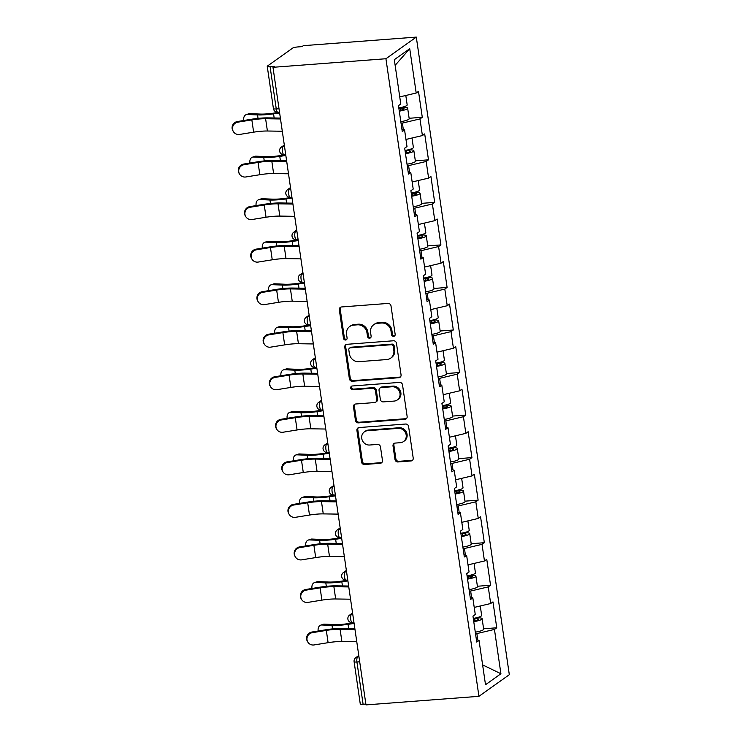 <?xml version="1.0" encoding="UTF-8"?>
<svg xmlns="http://www.w3.org/2000/svg" width="742" height="742" viewBox="0 0 742 742"><rect width="100%" height="100%" fill="white"/><g stroke="black" fill="none" stroke-linecap="round" stroke-linejoin="round"><path stroke-width="1.11" d="M393.622 336.367A1.929 1.781 -125.5 0 0 395.161 334.354L391.006 305.908A2.755 2.541 -125.5 0 0 388.038 303.432L341.515 306.965A2.755 2.541 -125.5 0 0 339.326 309.831L343.472 338.278A1.929 1.781 -125.5 0 0 346.403 339.706A1.929 1.781 -125.5 0 0 347.089 338L346.551 334.317A8.811 8.125 -125.5 0 1 349.705 326.517A8.811 8.125 -125.5 0 1 353.572 325.126L357.449 324.829A8.811 8.125 -125.5 0 1 366.965 332.768L367.503 336.451A1.929 1.781 -125.5 0 0 370.434 337.888A1.929 1.781 -125.5 0 0 371.121 336.182L370.583 332.499A8.811 8.125 -125.5 0 1 373.745 324.69A8.811 8.125 -125.5 0 1 377.604 323.299L381.481 323.011A8.811 8.125 -125.5 0 1 391.006 330.951L391.544 334.623A1.929 1.781 -125.5 0 0 393.622 336.367M373.745 324.69L374.627 324.059A8.811 8.125 -125.5 0 1 378.494 322.668L382.371 322.38A8.811 8.125 -125.5 0 1 391.887 330.32L392.425 333.993A1.929 1.781 -125.5 0 0 394.855 335.672M340.791 307.132A2.755 2.541 -125.5 0 0 340.207 309.201L344.353 337.647A1.929 1.781 -125.5 0 0 346.792 339.317M349.705 326.517L350.595 325.886A8.811 8.125 -125.5 0 1 354.463 324.495L358.33 324.198A8.811 8.125 -125.5 0 1 367.856 332.138L368.394 335.82A1.929 1.781 -125.5 0 0 370.824 337.499M394.985 459.474A2.755 2.541 -125.5 0 0 397.962 461.951L411.012 460.958A2.755 2.541 -125.5 0 0 413.211 458.092L408.601 426.502A2.755 2.541 -125.5 0 0 405.624 424.025L359.109 427.55A2.755 2.541 -125.5 0 0 356.911 430.425L361.521 462.006A2.755 2.541 -125.5 0 0 364.498 464.492L380.266 463.296A2.755 2.541 -125.5 0 0 382.455 460.42L380.479 446.907A2.755 2.541 -125.5 0 0 377.511 444.421L369.692 445.014A7.364 6.789 -125.5 0 1 362.217 440.164A7.364 6.789 -125.5 0 1 364.368 431.853A7.364 6.789 -125.5 0 1 367.605 430.694L398.222 428.375A7.364 6.789 -125.5 0 1 405.698 433.226A7.364 6.789 -125.5 0 1 403.546 441.536A7.364 6.789 -125.5 0 1 400.318 442.696L395.208 443.076A2.755 2.541 -125.5 0 0 393.019 445.951L394.985 459.474L395.876 458.844A2.755 2.541 -125.5 0 0 398.853 461.32L411.903 460.328A2.755 2.541 -125.5 0 0 412.626 460.161M365.982 704.9L272.973 67.309L385.923 58.739L478.933 696.33L365.982 704.9M398.871 377.715A2.755 2.541 -125.5 0 0 401.06 374.84L396.46 343.249A2.755 2.541 -125.5 0 0 393.483 340.773L346.959 344.307A2.755 2.541 -125.5 0 0 344.77 347.173L349.38 378.763A2.755 2.541 -125.5 0 0 352.348 381.24L398.871 377.715L399.752 377.084A2.755 2.541 -125.5 0 0 400.485 376.908M402.526 384.875L407.135 416.466A2.755 2.541 -125.5 0 1 404.947 419.341L358.423 422.866A2.755 2.541 -125.5 0 1 355.446 420.389L353.48 406.866A2.755 2.541 -125.5 0 1 355.668 404L374.534 402.563A2.755 2.541 -125.5 0 0 376.732 399.688L375.424 390.728A2.755 2.541 -125.5 0 0 372.447 388.242L352.802 389.736A1.929 1.781 -125.5 0 1 351.411 386.285A1.929 1.781 -125.5 0 1 352.264 385.988L399.558 382.399A2.755 2.541 -125.5 0 1 402.526 384.875M385.923 58.739L416.299 37.1L509.318 674.691L478.933 696.33M483.599 628.789L496.75 627.788L492.976 601.883L490.675 603.524L474.221 607.41A9.256 1.744 171.7 0 0 476.41 606.891M496.75 627.788L494.45 629.429L500.915 673.745L485.509 684.727L479.035 640.411L476.735 642.053L472.96 616.138L475.26 614.506L472.83 597.866L470.53 599.508L466.755 573.603L469.055 571.961L466.625 555.322L464.325 556.964L460.541 531.059L462.85 529.417L460.42 512.787L458.12 514.419L454.336 488.514L456.645 486.873L454.215 470.243L451.915 471.884L448.131 445.97L450.431 444.337L448.01 427.698L445.71 429.34L441.926 403.435L444.226 401.793L441.805 385.154L439.496 386.795L435.721 360.89L438.021 359.249L435.6 342.618L433.291 344.251L429.516 318.346L431.816 316.704L429.386 300.074L427.086 301.716L423.311 275.801L425.611 274.169L423.181 257.53L420.881 259.171L417.097 233.266L419.406 231.625L416.976 214.985L414.676 216.627L410.892 190.722L413.201 189.08L410.771 172.441L408.471 174.082L404.687 148.177L406.996 146.536L404.566 129.906L402.266 131.547L398.482 105.633L400.782 104.001L394.317 59.685L409.732 48.703L416.197 93.019L399.752 96.905A9.256 1.744 171.7 0 0 401.941 96.386M409.12 118.284L422.281 117.282L418.497 91.377L416.197 93.019M422.281 117.282L419.972 118.924L422.402 135.563L405.957 139.44A9.256 1.744 171.7 0 0 408.146 138.93M415.334 160.828L428.486 159.827L424.702 133.922L422.402 135.563M428.486 159.827L426.186 161.468L428.607 178.099L412.162 181.985M421.539 203.364L434.691 202.371L430.917 176.466L428.607 178.099M434.691 202.371L432.391 204.013L434.812 220.643L418.367 224.529M427.744 245.908L440.896 244.916L437.121 219.001L434.812 220.643M440.896 244.916L438.596 246.548L441.026 263.187L424.572 267.074A9.256 1.744 171.7 0 0 426.761 266.554M433.949 288.452L447.101 287.451L443.326 261.546L441.026 263.187M447.101 287.451L444.801 289.092L447.231 305.732L430.777 309.609M440.154 330.997L453.306 329.995L449.531 304.09L447.231 305.732M453.306 329.995L451.006 331.637L453.436 348.267L436.992 352.153A9.256 1.744 171.7 0 0 439.181 351.634M446.359 373.532L459.521 372.54L455.736 346.635L453.436 348.267M459.521 372.54L457.211 374.181L459.641 390.811L443.197 394.698A9.256 1.744 171.7 0 0 445.385 394.178M452.564 416.077L465.726 415.084L461.941 389.17L459.641 390.811M465.726 415.084L463.416 416.716L465.846 433.356L449.402 437.242M458.779 458.621L471.931 457.619L468.146 431.714L465.846 433.356M471.931 457.619L469.63 459.261L472.051 475.9L455.607 479.777A9.256 1.744 171.7 0 0 457.795 479.267M464.984 501.165L478.136 500.164L474.361 474.259L472.051 475.9M478.136 500.164L475.835 501.805L478.256 518.445L461.812 522.322A9.256 1.744 171.7 0 0 464 521.802M471.189 543.71L484.341 542.708L480.566 516.803L478.256 518.445M484.341 542.708L482.04 544.35L484.461 560.98L468.017 564.866M477.394 586.245L490.545 585.252L486.771 559.338L484.461 560.98M490.545 585.252L488.245 586.885L490.675 603.524M471.606 597.56L470.651 591.04L469.315 591.142M470.196 597.217L472.83 597.866M488.245 586.885L470.651 591.04M465.401 555.025L464.446 548.505L463.101 548.607M463.991 554.673L466.625 555.322M482.04 544.35L464.446 548.505M459.187 512.481L458.241 505.961L456.896 506.063M457.786 512.128L460.42 512.787M475.835 501.805L458.241 505.961M452.982 469.936L452.036 463.416L450.691 463.518M451.581 469.593L454.215 470.243M469.63 459.261L452.036 463.416M446.777 427.392L445.831 420.872L444.486 420.974M445.367 427.049L448.01 427.698M463.416 416.716L445.831 420.872M440.572 384.857L439.616 378.337L438.281 378.429M439.162 384.504L441.805 385.154M457.211 374.181L439.616 378.337M434.367 342.312L433.411 335.792L432.076 335.894M432.957 341.96L435.6 342.618M451.006 331.637L433.411 335.792M428.162 299.768L427.207 293.248L425.871 293.35M426.752 299.425L429.386 300.074M444.801 289.092L427.207 293.248M421.957 257.224L421.002 250.703L419.657 250.805M420.547 256.88L423.181 257.53M438.596 246.548L421.002 250.703M415.752 214.688L414.797 208.159L413.452 208.261M414.342 214.336L416.976 214.985M432.391 204.013L414.797 208.159M409.538 172.144L408.592 165.624L407.247 165.726M408.137 171.792L410.771 172.441M426.186 161.468L408.592 165.624M403.333 129.6L402.387 123.079L401.042 123.181M401.932 129.256L404.566 129.906M419.972 118.924L402.387 123.079M272.973 67.309L274.299 66.363L270.088 66.687A4.211 0.798 -8.3 0 1 267.25 66.344A4.211 0.798 -8.3 0 1 267.463 66.038L292.534 48.184A4.211 0.798 -8.3 0 1 297.811 46.941L302.022 46.616L303.348 45.67L416.299 37.1M409.732 48.703L395.143 65.333M477.811 640.105L476.856 633.585L475.52 633.687M476.401 639.762L479.035 640.411M494.45 629.429L476.856 633.585M500.915 673.745L482.606 664.878M359.694 661.79L356.93 662.003L363.098 704.269L365.862 704.065M363.098 704.269A4.211 0.798 171.7 0 1 360.26 703.935L354.101 661.669A4.211 0.798 171.7 0 0 356.93 662.003A4.211 1.428 -94.3 0 1 357.663 656.967L358.98 656.865M346.236 344.474A2.755 2.541 -125.5 0 0 345.651 346.542L350.261 378.132A2.755 2.541 -125.5 0 0 353.238 380.609L399.752 377.084M393.269 346.477A1.929 1.781 -125.5 0 0 391.182 344.733L350.354 347.831A1.929 1.781 -125.5 0 0 348.814 349.844L349.38 353.73A8.811 8.125 -125.5 0 0 358.905 361.669L386.814 359.545A8.811 8.125 -125.5 0 0 390.682 358.163A8.811 8.125 -125.5 0 0 393.835 350.354L393.269 346.477L394.15 345.846A1.929 1.781 -125.5 0 0 392.073 344.103L391.182 344.733M349.51 348.137L350.391 347.506A1.929 1.781 -125.5 0 1 351.235 347.2L392.073 344.103M390.682 358.163L391.563 357.533A8.811 8.125 -125.5 0 0 394.716 349.723L393.835 350.354M394.15 345.846L394.716 349.723M354.945 404.167A2.755 2.541 -125.5 0 0 354.361 406.236L356.336 419.759A2.755 2.541 -125.5 0 0 359.313 422.235L405.828 418.701A2.755 2.541 -125.5 0 0 406.56 418.534M375.749 402.127L376.63 401.496A2.755 2.541 -125.5 0 0 377.613 399.057L376.305 390.097A2.755 2.541 -125.5 0 0 373.337 387.612L353.693 389.105L352.802 389.736M351.912 386.053A1.929 1.781 -125.5 0 0 353.693 389.105M394.113 401.079A7.364 6.789 -125.5 0 0 397.341 399.919A7.364 6.789 -125.5 0 0 399.502 391.609A7.364 6.789 -125.5 0 0 392.026 386.758L381.23 387.574A2.755 2.541 -125.5 0 0 379.041 390.45L380.349 399.419A2.755 2.541 -125.5 0 0 383.326 401.895L394.113 401.079M397.341 399.919L398.231 399.289A7.364 6.789 -125.5 0 0 400.383 390.978A7.364 6.789 -125.5 0 0 392.908 386.128L392.026 386.758M380.025 388.01L380.915 387.38A2.755 2.541 -125.5 0 1 382.121 386.944L392.908 386.128M394.484 443.252A2.755 2.541 -125.5 0 0 393.9 445.321L395.876 458.844M403.546 441.536L404.427 440.906A7.364 6.789 -125.5 0 0 406.588 432.595A7.364 6.789 -125.5 0 0 399.113 427.744L398.222 428.375M364.368 431.853L365.259 431.223A7.364 6.789 -125.5 0 1 368.486 430.063L399.113 427.744M358.377 427.726A2.755 2.541 -125.5 0 0 357.802 429.794L362.411 461.376A2.755 2.541 -125.5 0 0 365.379 463.861L381.147 462.665A2.755 2.541 -125.5 0 0 381.87 462.498M279.632 112.942L273.566 113.832A22.445 4.229 171.7 0 1 265.757 114.713A22.445 4.229 171.7 0 1 257.548 114.917L247.346 114.491A6.316 4.378 -109 0 0 246.186 114.658L248.672 113.804A6.316 4.378 71 0 1 249.831 113.637L260.034 114.064A18.8 3.543 -8.3 0 0 266.907 113.888A18.8 3.543 -8.3 0 0 273.446 113.155L279.53 112.265M246.186 114.658A6.316 4.378 -109 0 0 243.71 120.51M399.187 110.465A5.611 1.057 -8.3 0 0 404.038 108.694A5.611 1.057 -8.3 0 0 400.253 108.249L398.881 108.351M401.181 107.442L401.413 107.423A9.256 1.744 171.7 0 1 407.646 108.174A9.256 1.744 171.7 0 1 399.289 111.152M405.8 95.477L407.173 104.9A9.256 1.744 171.7 0 1 398.806 107.878M407.646 108.174L409.185 118.674A9.256 1.744 171.7 0 1 400.819 121.651M233.405 131.64L233.007 131A6.316 6.177 -32 0 1 237.468 121.521L237.867 122.161A6.316 6.177 148 0 0 233.405 131.64A6.316 6.177 148 0 0 239.657 134.432L253.634 132.169A18.8 3.543 171.7 0 1 261.611 131.213A18.8 3.543 171.7 0 1 267.408 131.009L282.294 131.241M237.867 122.161L251.844 119.898A18.8 3.543 171.7 0 1 259.821 118.943A18.8 3.543 171.7 0 1 265.608 118.739L280.504 118.97M280.374 118.071L267.89 117.876A22.445 4.229 -8.3 0 0 260.971 118.117A22.445 4.229 -8.3 0 0 251.445 119.258L237.468 121.521M285.837 155.486L279.771 156.376A22.445 4.229 171.7 0 1 271.962 157.258A22.445 4.229 171.7 0 1 263.753 157.462L253.551 157.035A6.316 4.378 -109 0 0 252.391 157.193L254.877 156.339A6.316 4.378 71 0 1 256.036 156.182L266.239 156.608A18.8 3.543 -8.3 0 0 273.112 156.432A18.8 3.543 -8.3 0 0 279.651 155.699L285.735 154.809M252.391 157.193A6.316 4.378 -109 0 0 249.924 163.055M405.392 153.01A5.611 1.057 -8.3 0 0 410.243 151.238A5.611 1.057 -8.3 0 0 406.468 150.793L405.086 150.895M407.386 149.986L407.618 149.967A9.256 1.744 171.7 0 1 413.86 150.709A9.256 1.744 171.7 0 1 405.494 153.696M412.005 138.012L413.377 147.445A9.256 1.744 171.7 0 1 405.021 150.422M413.86 150.709L415.39 161.209A9.256 1.744 171.7 0 1 407.024 164.195M292.042 198.031L285.976 198.921A22.445 4.229 171.7 0 1 278.167 199.793A22.445 4.229 171.7 0 1 269.958 199.997L259.756 199.57A6.316 4.378 -109 0 0 258.596 199.737L261.082 198.884A6.316 4.378 71 0 1 262.241 198.717L272.444 199.144A18.8 3.543 -8.3 0 0 279.317 198.977A18.8 3.543 -8.3 0 0 285.865 198.244L291.94 197.344M258.596 199.737A6.316 4.378 -109 0 0 256.129 205.599M411.597 195.554A5.611 1.057 -8.3 0 0 416.447 193.783A5.611 1.057 -8.3 0 0 412.673 193.328L411.291 193.439M413.591 192.53L413.823 192.512A9.256 1.744 171.7 0 1 420.065 193.254A9.256 1.744 171.7 0 1 411.699 196.24M418.21 180.556L419.582 189.98A9.256 1.744 171.7 0 1 411.226 192.966M414.351 181.465A9.256 1.744 171.7 0 1 412.162 182.003M420.065 193.254L421.595 203.753A9.256 1.744 171.7 0 1 413.229 206.74M298.247 240.566L292.181 241.456A22.445 4.229 171.7 0 1 284.372 242.337A22.445 4.229 171.7 0 1 276.163 242.541L265.961 242.115A6.316 4.378 -109 0 0 264.811 242.282L267.287 241.428A6.316 4.378 71 0 1 268.446 241.261L278.649 241.688A18.8 3.543 -8.3 0 0 285.522 241.521A18.8 3.543 -8.3 0 0 292.07 240.779L298.145 239.889M264.811 242.282A6.316 4.378 -109 0 0 262.334 248.134M417.811 238.099A5.611 1.057 -8.3 0 0 422.662 236.327A5.611 1.057 -8.3 0 0 418.878 235.873L417.496 235.975M419.805 235.066L420.028 235.056A9.256 1.744 171.7 0 1 426.27 235.798A9.256 1.744 171.7 0 1 417.904 238.776M424.415 223.101L425.787 232.524A9.256 1.744 171.7 0 1 417.431 235.502M420.556 224.01A9.256 1.744 171.7 0 1 418.377 224.548M426.27 235.798L427.8 246.298A9.256 1.744 171.7 0 1 419.434 249.275M304.452 283.11L298.395 284A22.445 4.229 171.7 0 1 290.576 284.882A22.445 4.229 171.7 0 1 282.368 285.086L272.166 284.659A6.316 4.378 -109 0 0 271.015 284.826L273.501 283.973A6.316 4.378 71 0 1 274.651 283.806L284.854 284.232A18.8 3.543 -8.3 0 0 291.727 284.056A18.8 3.543 -8.3 0 0 298.275 283.323L304.35 282.433M271.015 284.826A6.316 4.378 -109 0 0 268.539 290.678M424.016 280.643A5.611 1.057 -8.3 0 0 428.867 278.871A5.611 1.057 -8.3 0 0 425.083 278.417L423.701 278.519M426.01 277.61L426.233 277.591A9.256 1.744 171.7 0 1 432.475 278.343A9.256 1.744 171.7 0 1 424.109 281.32M430.62 265.645L431.992 275.069A9.256 1.744 171.7 0 1 423.636 278.046M432.475 278.343L434.005 288.842A9.256 1.744 171.7 0 1 425.648 291.819M310.657 325.655L304.6 326.545A22.445 4.229 171.7 0 1 296.781 327.426A22.445 4.229 171.7 0 1 288.573 327.63L278.371 327.203A6.316 4.378 -109 0 0 277.22 327.361L279.706 326.508A6.316 4.378 71 0 1 280.856 326.35L291.059 326.777A18.8 3.543 -8.3 0 0 297.932 326.601A18.8 3.543 -8.3 0 0 304.48 325.868L310.555 324.977M277.22 327.361A6.316 4.378 -109 0 0 274.744 333.223M430.221 323.178A5.611 1.057 -8.3 0 0 435.072 321.407A5.611 1.057 -8.3 0 0 431.288 320.961L429.906 321.063M432.215 320.154L432.438 320.136A9.256 1.744 171.7 0 1 438.68 320.878A9.256 1.744 171.7 0 1 430.323 323.864M436.825 308.18L438.207 317.613A9.256 1.744 171.7 0 1 429.841 320.59M432.966 309.099A9.256 1.744 171.7 0 1 430.787 309.637M438.68 320.878L440.21 331.377A9.256 1.744 171.7 0 1 431.853 334.364M239.61 174.175L239.212 173.545A6.316 6.177 -32 0 1 243.673 164.065L244.072 164.696A6.316 6.177 148 0 0 239.61 174.175A6.316 6.177 148 0 0 245.862 176.967L259.839 174.713A18.8 3.543 171.7 0 1 267.816 173.749A18.8 3.543 171.7 0 1 273.613 173.554L288.499 173.786M244.072 164.696L258.049 162.433A18.8 3.543 171.7 0 1 266.026 161.478A18.8 3.543 171.7 0 1 271.822 161.283L286.709 161.515M286.579 160.615L274.095 160.42A22.445 4.229 -8.3 0 0 267.176 160.662A22.445 4.229 -8.3 0 0 257.65 161.802L243.673 164.065M245.815 216.72L245.417 216.089A6.316 6.177 -32 0 1 249.878 206.61L250.277 207.241A6.316 6.177 148 0 0 245.815 216.72A6.316 6.177 148 0 0 252.067 219.511L266.044 217.248A18.8 3.543 171.7 0 1 274.021 216.293A18.8 3.543 171.7 0 1 279.817 216.089L294.713 216.321M250.277 207.241L264.254 204.977A18.8 3.543 171.7 0 1 272.231 204.022A18.8 3.543 171.7 0 1 278.027 203.818L292.923 204.05M292.784 203.16L280.3 202.965A22.445 4.229 -8.3 0 0 273.381 203.206A22.445 4.229 -8.3 0 0 263.855 204.347L249.878 206.61M252.02 259.264L251.631 258.624A6.316 6.177 -32 0 1 256.092 249.145L256.482 249.785A6.316 6.177 148 0 0 252.02 259.264A6.316 6.177 148 0 0 258.272 262.056L272.249 259.793A18.8 3.543 171.7 0 1 280.226 258.837A18.8 3.543 171.7 0 1 286.022 258.633L300.918 258.865M256.482 249.785L270.459 247.522A18.8 3.543 171.7 0 1 278.435 246.567A18.8 3.543 171.7 0 1 284.232 246.363L299.128 246.594M298.998 245.695L286.505 245.509A22.445 4.229 -8.3 0 0 279.586 245.741A22.445 4.229 -8.3 0 0 270.06 246.891L256.092 249.145M258.225 301.808L257.836 301.169A6.316 6.177 -32 0 1 262.297 291.689L262.687 292.329A6.316 6.177 148 0 0 258.225 301.808A6.316 6.177 148 0 0 264.477 304.6L278.454 302.337A18.8 3.543 171.7 0 1 286.431 301.382A18.8 3.543 171.7 0 1 292.227 301.178L307.123 301.41M262.687 292.329L276.664 290.066A18.8 3.543 171.7 0 1 284.64 289.111A18.8 3.543 171.7 0 1 290.437 288.907L305.333 289.139M305.203 288.239L292.71 288.044A22.445 4.229 -8.3 0 0 285.791 288.286A22.445 4.229 -8.3 0 0 276.274 289.426L262.297 291.689M264.44 344.344L264.041 343.713A6.316 6.177 -32 0 1 268.502 334.234L268.901 334.865A6.316 6.177 148 0 0 264.44 344.344A6.316 6.177 148 0 0 270.691 347.135L284.659 344.882A18.8 3.543 171.7 0 1 292.636 343.917A18.8 3.543 171.7 0 1 298.432 343.722L313.328 343.954M268.901 334.865L282.869 332.602A18.8 3.543 171.7 0 1 290.845 331.646A18.8 3.543 171.7 0 1 296.642 331.451L311.538 331.683M311.408 330.784L298.924 330.589A22.445 4.229 -8.3 0 0 292.005 330.83A22.445 4.229 -8.3 0 0 282.479 331.971L268.502 334.234M316.862 368.199L310.805 369.089A22.445 4.229 171.7 0 1 302.986 369.961A22.445 4.229 171.7 0 1 294.778 370.165L284.576 369.739A6.316 4.378 -109 0 0 283.425 369.906L285.911 369.052A6.316 4.378 71 0 1 287.061 368.885L297.264 369.312A18.8 3.543 -8.3 0 0 304.146 369.145A18.8 3.543 -8.3 0 0 310.685 368.412L316.769 367.513M283.425 369.906A6.316 4.378 -109 0 0 280.949 375.767M436.426 365.723A5.611 1.057 -8.3 0 0 441.277 363.951A5.611 1.057 -8.3 0 0 437.492 363.497L436.12 363.608M438.42 362.699L438.643 362.68A9.256 1.744 171.7 0 1 444.885 363.422A9.256 1.744 171.7 0 1 436.528 366.409M443.03 350.725L444.412 360.148A9.256 1.744 171.7 0 1 436.046 363.135M444.885 363.422L446.415 373.922A9.256 1.744 171.7 0 1 438.058 376.908M270.644 386.888L270.246 386.257A6.316 6.177 -32 0 1 274.707 376.778L275.106 377.409A6.316 6.177 148 0 0 270.644 386.888A6.316 6.177 148 0 0 276.896 389.68L290.873 387.417A18.8 3.543 171.7 0 1 298.85 386.461A18.8 3.543 171.7 0 1 304.637 386.267L319.533 386.489M275.106 377.409L289.083 375.146A18.8 3.543 171.7 0 1 297.06 374.191A18.8 3.543 171.7 0 1 302.847 373.987L317.743 374.218M317.613 373.328L305.129 373.133A22.445 4.229 -8.3 0 0 298.21 373.374A22.445 4.229 -8.3 0 0 288.684 374.515L274.707 376.778M323.067 410.734L317.01 411.625A22.445 4.229 171.7 0 1 309.201 412.506A22.445 4.229 171.7 0 1 300.992 412.71L290.79 412.283A6.316 4.378 -109 0 0 289.63 412.45L292.116 411.597A6.316 4.378 71 0 1 293.275 411.43L303.478 411.856A18.8 3.543 -8.3 0 0 310.351 411.689A18.8 3.543 -8.3 0 0 316.89 410.947L322.974 410.057M289.63 412.45A6.316 4.378 -109 0 0 287.154 418.303M442.631 408.267A5.611 1.057 -8.3 0 0 447.482 406.495A5.611 1.057 -8.3 0 0 443.697 406.041L442.325 406.143M444.625 405.243L444.848 405.225A9.256 1.744 171.7 0 1 451.09 405.967A9.256 1.744 171.7 0 1 442.733 408.944M449.244 393.269L450.617 402.693A9.256 1.744 171.7 0 1 442.251 405.679M451.09 405.967L452.62 416.466A9.256 1.744 171.7 0 1 444.263 419.443M276.849 429.433L276.451 428.793A6.316 6.177 -32 0 1 280.912 419.313L281.311 419.953A6.316 6.177 148 0 0 276.849 429.433A6.316 6.177 148 0 0 283.101 432.224L297.078 429.961A18.8 3.543 171.7 0 1 305.055 429.006A18.8 3.543 171.7 0 1 310.842 428.802L325.738 429.034M281.311 419.953L295.288 417.69A18.8 3.543 171.7 0 1 303.265 416.735A18.8 3.543 171.7 0 1 309.052 416.531L323.948 416.763M323.818 415.863L311.334 415.678A22.445 4.229 -8.3 0 0 304.415 415.91A22.445 4.229 -8.3 0 0 294.889 417.06L280.912 419.313M329.281 453.279L323.215 454.169A22.445 4.229 171.7 0 1 315.406 455.05A22.445 4.229 171.7 0 1 307.197 455.254L296.995 454.827A6.316 4.378 -109 0 0 295.835 454.994L298.321 454.141A6.316 4.378 71 0 1 299.48 453.974L309.683 454.401A18.8 3.543 -8.3 0 0 316.556 454.225A18.8 3.543 -8.3 0 0 323.095 453.492L329.179 452.601M295.835 454.994A6.316 4.378 -109 0 0 293.368 460.847M448.836 450.811A5.611 1.057 -8.3 0 0 453.687 449.04A5.611 1.057 -8.3 0 0 449.902 448.585L448.53 448.687M450.83 447.778L451.062 447.76A9.256 1.744 171.7 0 1 457.295 448.511A9.256 1.744 171.7 0 1 448.938 451.488M455.449 435.814L456.822 445.237A9.256 1.744 171.7 0 1 448.456 448.214M451.59 436.723A9.256 1.744 171.7 0 1 449.402 437.261M457.295 448.511L458.834 459.01A9.256 1.744 171.7 0 1 450.468 461.988M283.054 471.977L282.656 471.337A6.316 6.177 -32 0 1 287.117 461.858L287.516 462.498A6.316 6.177 148 0 0 283.054 471.977A6.316 6.177 148 0 0 289.306 474.769L303.283 472.506A18.8 3.543 171.7 0 1 311.26 471.55A18.8 3.543 171.7 0 1 317.057 471.346L331.943 471.578M287.516 462.498L301.493 460.235A18.8 3.543 171.7 0 1 309.47 459.279A18.8 3.543 171.7 0 1 315.267 459.075L330.153 459.307M330.023 458.408L317.539 458.213A22.445 4.229 -8.3 0 0 310.62 458.454A22.445 4.229 -8.3 0 0 301.094 459.595L287.117 461.858M335.486 495.823L329.42 496.713A22.445 4.229 171.7 0 1 321.611 497.594A22.445 4.229 171.7 0 1 313.402 497.799L303.2 497.372A6.316 4.378 -109 0 0 302.04 497.53L304.526 496.676A6.316 4.378 71 0 1 305.685 496.519L315.888 496.945A18.8 3.543 -8.3 0 0 322.761 496.769A18.8 3.543 -8.3 0 0 329.3 496.036L335.384 495.146M302.04 497.53A6.316 4.378 -109 0 0 299.573 503.391M455.041 493.347A5.611 1.057 -8.3 0 0 459.892 491.575A5.611 1.057 -8.3 0 0 456.117 491.13L454.735 491.232M457.035 490.323L457.267 490.304A9.256 1.744 171.7 0 1 463.509 491.056A9.256 1.744 171.7 0 1 455.143 494.033M461.654 478.349L463.027 487.782A9.256 1.744 171.7 0 1 454.67 490.759M463.509 491.056L465.039 501.555A9.256 1.744 171.7 0 1 456.673 504.532M289.259 514.512L288.861 513.881A6.316 6.177 -32 0 1 293.322 504.402L293.721 505.033A6.316 6.177 148 0 0 289.259 514.512A6.316 6.177 148 0 0 295.511 517.304L309.488 515.05A18.8 3.543 171.7 0 1 317.465 514.095A18.8 3.543 171.7 0 1 323.262 513.891L338.157 514.123M293.721 505.033L307.698 502.77A18.8 3.543 171.7 0 1 315.675 501.815A18.8 3.543 171.7 0 1 321.471 501.62L336.358 501.852M336.228 500.952L323.744 500.757A22.445 4.229 -8.3 0 0 316.825 500.998A22.445 4.229 -8.3 0 0 307.299 502.139L293.322 504.402M341.691 538.367L335.625 539.258A22.445 4.229 171.7 0 1 327.816 540.13A22.445 4.229 171.7 0 1 319.607 540.334L309.405 539.907A6.316 4.378 -109 0 0 308.245 540.074L310.731 539.221A6.316 4.378 71 0 1 311.89 539.054L322.093 539.48A18.8 3.543 -8.3 0 0 328.966 539.313A18.8 3.543 -8.3 0 0 335.514 538.581L341.589 537.681M308.245 540.074A6.316 4.378 -109 0 0 305.778 545.936M461.246 535.891A5.611 1.057 -8.3 0 0 466.106 534.119A5.611 1.057 -8.3 0 0 462.322 533.665L460.94 533.776M463.249 532.867L463.472 532.849A9.256 1.744 171.7 0 1 469.714 533.591A9.256 1.744 171.7 0 1 461.348 536.577M467.859 520.893L469.232 530.317A9.256 1.744 171.7 0 1 460.875 533.303M469.714 533.591L471.244 544.09A9.256 1.744 171.7 0 1 462.878 547.077M295.464 557.057L295.075 556.426A6.316 6.177 -32 0 1 299.527 546.947L299.926 547.577A6.316 6.177 148 0 0 295.464 557.057A6.316 6.177 148 0 0 301.716 559.848L315.693 557.585A18.8 3.543 171.7 0 1 323.67 556.63A18.8 3.543 171.7 0 1 329.467 556.435L344.362 556.658M299.926 547.577L313.903 545.314A18.8 3.543 171.7 0 1 321.88 544.359A18.8 3.543 171.7 0 1 327.676 544.155L342.572 544.387M342.442 543.496L329.949 543.302A22.445 4.229 -8.3 0 0 323.03 543.543A22.445 4.229 -8.3 0 0 313.504 544.684L299.527 546.947M347.896 580.912L341.839 581.802A22.445 4.229 171.7 0 1 334.021 582.674A22.445 4.229 171.7 0 1 325.812 582.878L315.61 582.451A6.316 4.378 -109 0 0 314.46 582.618L316.945 581.765A6.316 4.378 71 0 1 318.095 581.598L328.298 582.025A18.8 3.543 -8.3 0 0 335.171 581.858A18.8 3.543 -8.3 0 0 341.719 581.116L347.794 580.225M314.46 582.618A6.316 4.378 -109 0 0 311.983 588.471M467.46 578.435A5.611 1.057 -8.3 0 0 472.311 576.664A5.611 1.057 -8.3 0 0 468.527 576.209L467.145 576.311M469.454 575.412L469.677 575.393A9.256 1.744 171.7 0 1 475.919 576.135A9.256 1.744 171.7 0 1 467.553 579.112M474.064 563.438L475.437 572.861A9.256 1.744 171.7 0 1 467.08 575.848M470.205 564.347A9.256 1.744 171.7 0 1 468.026 564.885M475.919 576.135L477.449 586.634A9.256 1.744 171.7 0 1 469.083 589.612M301.669 599.601L301.28 598.961A6.316 6.177 -32 0 1 305.741 589.482L306.131 590.122A6.316 6.177 148 0 0 301.669 599.601A6.316 6.177 148 0 0 307.921 602.393L321.898 600.13A18.8 3.543 171.7 0 1 329.875 599.174A18.8 3.543 171.7 0 1 335.672 598.97L350.567 599.202M306.131 590.122L320.108 587.859A18.8 3.543 171.7 0 1 328.085 586.903A18.8 3.543 171.7 0 1 333.881 586.699L348.777 586.931M348.647 586.032L336.154 585.846A22.445 4.229 -8.3 0 0 329.235 586.078A22.445 4.229 -8.3 0 0 319.719 587.228L305.741 589.482M354.101 623.447L348.044 624.337A22.445 4.229 171.7 0 1 340.226 625.218A22.445 4.229 171.7 0 1 332.017 625.423L321.815 624.996A6.316 4.378 -109 0 0 320.665 625.163L323.15 624.31A6.316 4.378 71 0 1 324.3 624.143L334.503 624.569A18.8 3.543 -8.3 0 0 341.376 624.393A18.8 3.543 -8.3 0 0 347.924 623.66L353.999 622.77M320.665 625.163A6.316 4.378 -109 0 0 318.188 631.015M473.665 620.98A5.611 1.057 -8.3 0 0 478.516 619.208A5.611 1.057 -8.3 0 0 474.732 618.754L473.35 618.856M475.659 617.947L475.882 617.928A9.256 1.744 171.7 0 1 482.124 618.68A9.256 1.744 171.7 0 1 473.758 621.657M480.269 605.982L481.651 615.406A9.256 1.744 171.7 0 1 473.285 618.383M482.124 618.68L483.654 629.179A9.256 1.744 171.7 0 1 475.297 632.156M307.874 642.145L307.485 641.505A6.316 6.177 -32 0 1 311.946 632.026L312.336 632.666A6.316 6.177 148 0 0 307.874 642.145A6.316 6.177 148 0 0 314.126 644.937L328.103 642.674A18.8 3.543 171.7 0 1 336.08 641.719A18.8 3.543 171.7 0 1 341.877 641.515L356.772 641.747M312.336 632.666L326.313 630.403A18.8 3.543 171.7 0 1 334.29 629.448A18.8 3.543 171.7 0 1 340.086 629.244L354.982 629.476M354.852 628.576L342.359 628.381A22.445 4.229 -8.3 0 0 335.449 628.622A22.445 4.229 -8.3 0 0 325.923 629.763L311.946 632.026M270.088 66.687L276.256 108.953L279.011 108.749M273.418 108.62A4.211 0.798 -8.3 0 0 276.256 108.953A4.211 1.428 85.7 0 0 277.898 112.209A4.211 4.211 0 0 1 273.418 108.62L267.25 66.344M284.39 145.608L283.194 146.462L284.501 146.359M282.461 151.498A4.211 1.428 -94.3 0 1 283.194 146.462A4.211 3.877 54.5 0 0 281.348 147.12A4.211 4.211 0 0 0 284.103 154.744A4.211 1.428 85.7 0 1 282.461 151.498M290.595 188.143L289.399 189.006L290.706 188.904M296.809 230.688L295.604 231.541L296.911 231.448M303.014 273.232L301.808 274.086L303.126 273.983M309.219 315.777L308.013 316.63L309.331 316.528M315.424 358.312L314.218 359.174L315.536 359.072M321.629 400.856L320.433 401.71L321.74 401.617M327.834 443.401L326.638 444.254L327.945 444.152M334.039 485.945L332.843 486.798L334.15 486.696M340.244 528.48L339.048 529.343L340.355 529.241M346.458 571.025L345.253 571.878L346.56 571.785M352.663 613.569L351.458 614.422L352.775 614.33M358.868 656.113L357.663 656.967A4.211 3.877 54.5 0 0 355.817 657.625A4.211 4.211 0 0 0 354.101 661.669M288.666 194.042A4.211 1.428 -94.3 0 1 289.399 189.006A4.211 3.877 54.5 0 0 287.553 189.664A4.211 4.211 0 0 0 290.317 197.289A4.211 1.428 85.7 0 1 288.666 194.042M294.871 236.577A4.211 1.428 -94.3 0 1 295.604 231.541A4.211 3.877 54.5 0 0 293.758 232.209A4.211 4.211 0 0 0 296.522 239.833A4.211 1.428 85.7 0 1 294.871 236.577M301.076 279.122A4.211 1.428 -94.3 0 1 301.808 274.086A4.211 3.877 54.5 0 0 299.963 274.753A4.211 4.211 0 0 0 302.727 282.377A4.211 1.428 85.7 0 1 301.076 279.122M307.281 321.666A4.211 1.428 -94.3 0 1 308.013 316.63A4.211 3.877 54.5 0 0 306.168 317.288A4.211 4.211 0 0 0 308.932 324.922A4.211 1.428 85.7 0 1 307.281 321.666M313.495 364.211A4.211 1.428 -94.3 0 1 314.218 359.174A4.211 3.877 54.5 0 0 312.373 359.833A4.211 4.211 0 0 0 315.137 367.457A4.211 1.428 85.7 0 1 313.495 364.211M319.7 406.755A4.211 1.428 -94.3 0 1 320.433 401.71A4.211 3.877 54.5 0 0 318.587 402.377A4.211 4.211 0 0 0 321.342 410.001A4.211 1.428 85.7 0 1 319.7 406.755M325.905 449.29A4.211 1.428 -94.3 0 1 326.638 444.254A4.211 3.877 54.5 0 0 324.792 444.922A4.211 4.211 0 0 0 327.547 452.546A4.211 1.428 85.7 0 1 325.905 449.29M332.11 491.835A4.211 1.428 -94.3 0 1 332.843 486.798A4.211 3.877 54.5 0 0 330.997 487.457A4.211 4.211 0 0 0 333.761 495.09A4.211 1.428 85.7 0 1 332.11 491.835M338.315 534.379A4.211 1.428 -94.3 0 1 339.048 529.343A4.211 3.877 54.5 0 0 337.202 530.001A4.211 4.211 0 0 0 339.966 537.625A4.211 1.428 85.7 0 1 338.315 534.379M344.52 576.924A4.211 1.428 -94.3 0 1 345.253 571.878A4.211 3.877 54.5 0 0 343.407 572.546A4.211 4.211 0 0 0 346.171 580.17A4.211 1.428 85.7 0 1 344.52 576.924M350.725 619.459A4.211 1.428 -94.3 0 1 351.458 614.422A4.211 3.877 54.5 0 0 349.612 615.09A4.211 4.211 0 0 0 352.376 622.714A4.211 1.428 85.7 0 1 350.725 619.459M391.887 330.32L391.006 330.951M382.371 322.38L381.481 323.011M378.494 322.668L377.604 323.299M368.394 335.82L367.503 336.451M367.856 332.138L366.965 332.768M358.33 324.198L357.449 324.829M354.463 324.495L353.572 325.126M344.353 337.647L343.472 338.278M340.207 309.201L339.326 309.831M392.425 333.993L391.544 334.623M353.238 380.609L352.348 381.24M350.261 378.132L349.38 378.763M345.651 346.542L344.77 347.173M351.235 347.2L350.354 347.831M405.828 418.701L404.947 419.341M359.313 422.235L358.423 422.866M356.336 419.759L355.446 420.389M354.361 406.236L353.48 406.866M377.613 399.057L376.732 399.688M376.305 390.097L375.424 390.728M373.337 387.612L372.447 388.242M382.121 386.944L381.23 387.574M393.9 445.321L393.019 445.951M368.486 430.063L367.605 430.694M381.147 462.665L380.266 463.296M365.379 463.861L364.498 464.492M362.411 461.376L361.521 462.006M357.802 429.794L356.911 430.425M411.903 460.328L411.012 460.958M398.853 461.32L397.962 461.951M258.049 118.386L257.548 114.917M249.831 113.637L247.346 114.491M400.541 110.215L400.253 108.249M274.169 117.978L273.566 113.832M265.608 118.739L267.408 131.009M251.844 119.898L253.634 132.169M264.254 160.921L263.753 157.462M256.036 156.182L253.551 157.035M406.746 152.75L406.468 150.793M280.374 160.513L279.771 156.376M270.459 203.466L269.958 199.997M262.241 198.717L259.756 199.57M412.96 195.294L412.673 193.328M286.579 203.058L285.976 198.921M276.673 246.01L276.163 242.541M268.446 241.261L265.961 242.115M419.165 237.839L418.878 235.873M292.793 245.602L292.181 241.456M282.878 288.555L282.368 285.086M274.651 283.806L272.166 284.659M425.37 280.383L425.083 278.417M298.998 288.146L298.395 284M289.083 331.09L288.573 327.63M280.856 326.35L278.371 327.203M431.575 322.918L431.288 320.961M305.203 330.691L304.6 326.545M271.822 161.283L273.613 173.554M258.049 162.433L259.839 174.713M278.027 203.818L279.817 216.089M264.254 204.977L266.044 217.248M284.232 246.363L286.022 258.633M270.459 247.522L272.249 259.793M290.437 288.907L292.227 301.178M276.664 290.066L278.454 302.337M296.642 331.451L298.432 343.722M282.869 332.602L284.659 344.882M295.288 373.634L294.778 370.165M287.061 368.885L284.576 369.739M437.78 365.463L437.492 363.497M311.408 373.226L310.805 369.089M302.847 373.987L304.637 386.267M289.083 375.146L290.873 387.417M301.493 416.179L300.992 412.71M293.275 411.43L290.79 412.283M443.985 408.007L443.697 406.041M317.613 415.77L317.01 411.625M309.052 416.531L310.842 428.802M295.288 417.69L297.078 429.961M307.698 458.723L307.197 455.254M299.48 453.974L296.995 454.827M450.19 450.552L449.902 448.585M323.818 458.315L323.215 454.169M315.267 459.075L317.057 471.346M301.493 460.235L303.283 472.506M313.903 501.258L313.402 497.799M305.685 496.519L303.2 497.372M456.404 493.087L456.117 491.13M330.023 500.859L329.42 496.713M321.471 501.62L323.262 513.891M307.698 502.77L309.488 515.05M320.117 543.803L319.607 540.334M311.89 539.054L309.405 539.907M462.609 535.631L462.322 533.665M336.237 543.394L335.625 539.258M327.676 544.155L329.467 556.435M313.903 545.314L315.693 557.585M326.322 586.347L325.812 582.878M318.095 581.598L315.61 582.451M468.814 578.176L468.527 576.209M342.442 585.939L341.839 581.802M333.881 586.699L335.672 598.97M320.108 587.859L321.898 600.13M332.527 628.891L332.017 625.423M324.3 624.143L321.815 624.996M475.019 620.72L474.732 618.754M348.647 628.483L348.044 624.337M340.086 629.244L341.877 641.515M326.313 630.403L328.103 642.674M279.502 112.088L277.898 112.209M281.348 147.12L284.307 145.015M285.707 154.624L284.103 154.744M287.553 189.664L290.512 187.559M291.912 197.168L290.317 197.289M293.758 232.209L296.717 230.094M298.117 239.712L296.522 239.833M299.963 274.753L302.922 272.639M304.331 282.257L302.727 282.377M306.168 317.288L309.126 315.183M310.536 324.792L308.932 324.922M312.373 359.833L315.341 357.727M316.741 367.336L315.137 367.457M318.587 402.377L321.546 400.263M322.946 409.881L321.342 410.001M324.792 444.922L327.751 442.807M329.151 452.425L327.547 452.546M330.997 487.457L333.956 485.351M335.356 494.96L333.761 495.09M337.202 530.001L340.161 527.896M341.561 537.505L339.966 537.625M343.407 572.546L346.366 570.44M347.775 580.049L346.171 580.17M349.612 615.09L352.571 612.975M353.98 622.594L352.376 622.714M355.817 657.625L358.785 655.52"/></g></svg>
